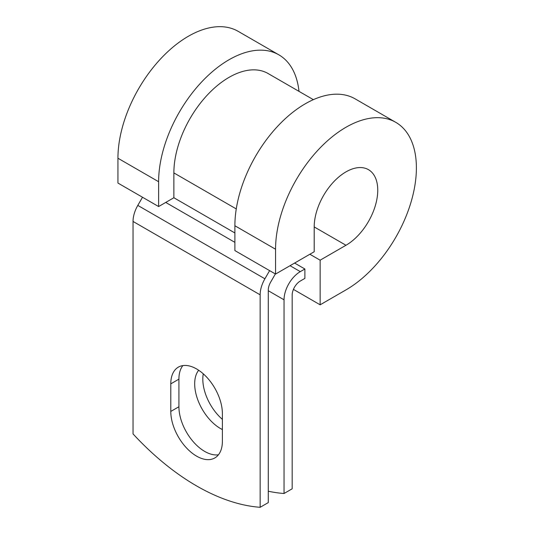 <?xml version="1.0" encoding="UTF-8"?>
<svg xmlns="http://www.w3.org/2000/svg" width="534" height="534" viewBox="0 0 534 534"><rect width="100%" height="100%" fill="white"/><g stroke="black" fill="none" stroke-linecap="round" stroke-linejoin="round"><path stroke-width="0.8" d="M196.585 456.129A36.492 21.066 -120 0 0 214.835 457.938A36.492 21.066 -120 0 0 222.391 441.231L222.391 413.636A36.492 21.066 -120 0 0 206.464 376.917A36.492 21.066 -120 0 0 178.343 367.138A36.492 21.066 -120 0 0 170.787 383.846L170.787 411.434A36.492 21.066 -120 0 0 196.585 456.129M182.868 365.583A36.492 21.066 -120 0 0 178.917 379.147L178.917 406.741A36.492 21.066 -120 0 0 204.722 451.43A36.492 21.066 -120 0 0 218.439 454.794M222.391 419.364A36.492 21.066 60 0 1 203.274 373.827M222.391 429.556A36.492 21.066 60 0 1 220.482 428.535A36.492 21.066 60 0 1 197.887 400.079A36.492 21.066 60 0 1 198.661 370.242M268.275 491.227A224.701 129.729 -120 0 0 284.041 493.503L292.171 488.804L292.171 295.115A11.508 6.642 -60 0 1 300.308 281.031L304.887 278.388L304.887 268.996L294.608 263.062M284.041 493.503L284.041 299.814A23.009 13.283 -60 0 1 300.308 271.632L304.887 268.996M142.511 197.246L137.799 205.403A23.009 13.283 120 0 0 133.033 221.436L133.033 433.915A224.701 129.729 60 0 0 260.145 507.3L268.275 502.601L268.275 290.129A11.508 6.642 120 0 1 270.658 282.112L275.37 273.949M269.617 270.631L264.904 278.788A23.009 13.283 120 0 0 260.145 294.821L260.145 507.3M236.262 208.927L173.87 172.909A78.017 45.043 -60 0 1 207.926 94.398A78.017 45.043 -60 0 1 268.041 73.498L313.365 99.658M173.87 172.909L173.87 197.74L158.618 206.545L117.941 183.062L117.941 158.231A99.584 57.498 -60 0 1 161.415 58.012A99.584 57.498 -60 0 1 238.157 31.332L278.828 54.815A99.584 57.498 -60 0 1 298.993 91.361M314.199 226.923L345.979 245.266A44.943 25.946 -60 0 0 375.335 205.663A44.943 25.946 -60 0 0 368.447 169.658A44.943 25.946 -60 0 0 333.817 181.694A44.943 25.946 -60 0 0 314.199 226.923L314.199 251.754L275.557 274.062L275.557 249.231A99.584 57.498 -60 0 1 319.032 149.013A99.584 57.498 -60 0 1 395.767 122.333A99.584 57.498 -60 0 1 411.033 202.132A99.584 57.498 -60 0 1 345.979 289.889L320.14 304.807L293.426 289.381M309.867 254.257L320.14 260.185L320.14 304.807M345.979 245.266L320.14 260.185M275.557 249.231L234.887 225.748A99.584 57.498 -60 0 1 278.354 125.523A99.584 57.498 -60 0 1 355.097 98.843L395.767 122.333M158.618 206.545L158.618 181.714A99.584 57.498 -60 0 1 202.086 81.495A99.584 57.498 -60 0 1 278.828 54.815M234.887 225.748L234.887 250.579L275.557 274.062M300.308 271.632L290.035 265.705M260.145 294.821L133.033 221.436M284.041 299.814L268.275 290.716M234.887 232.964L173.87 197.74M234.887 242.356L165.734 202.439M264.904 278.788L137.799 205.403M178.917 379.147L170.787 383.846M178.917 406.741L170.787 411.434M158.618 181.714L117.941 158.231"/></g></svg>
